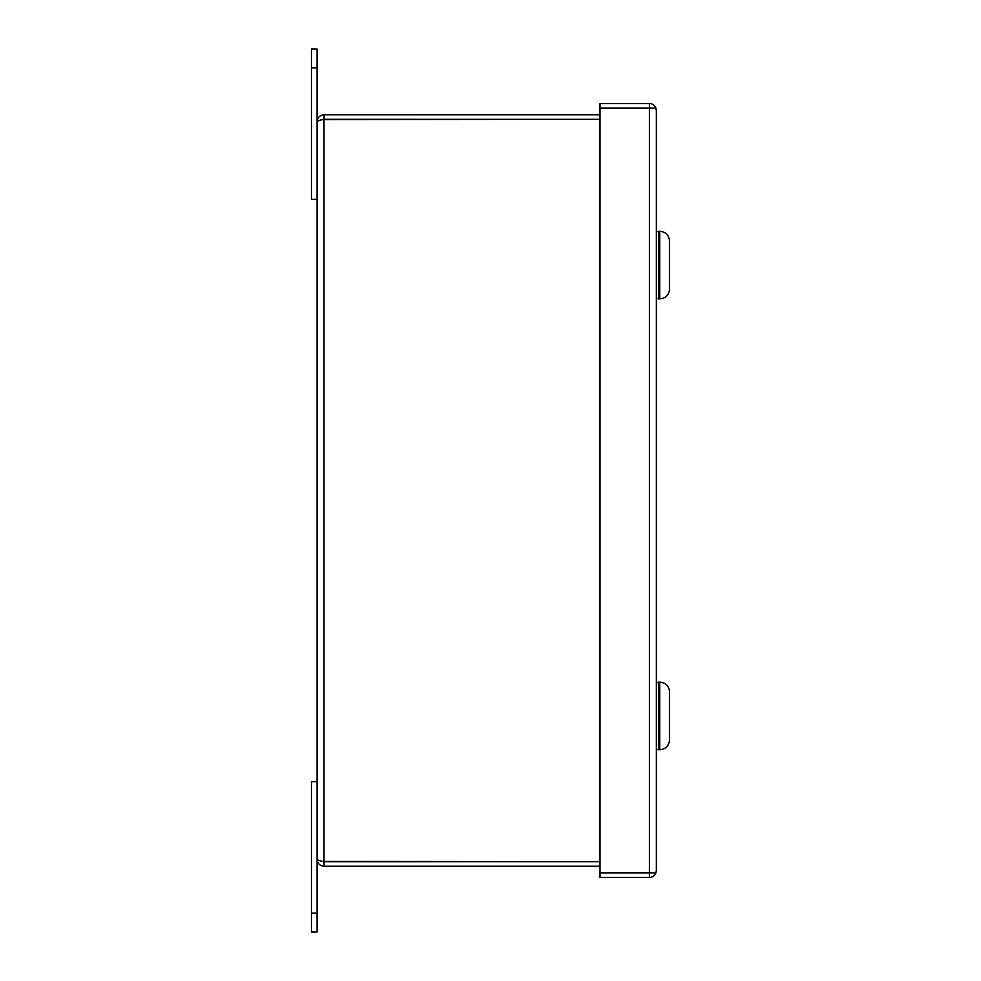 <?xml version="1.0" encoding="UTF-8"?>
<svg xmlns="http://www.w3.org/2000/svg" width="981" height="981" viewBox="0 0 981 981"><rect width="100%" height="100%" fill="white"/><g stroke="black" fill="none" stroke-linecap="round" stroke-linejoin="round"><path stroke-width="1.47" d="M599.955 114.802L324.012 114.802C319.818 115.206 317.513 117.512 317.096 121.705C317.513 120.908 319.818 120.111 324.012 119.314L324.012 861.686C319.818 860.889 317.513 860.092 317.096 859.295C317.513 863.488 319.818 865.794 324.012 866.198L324.012 861.698L599.955 861.686L322.97 861.453M317.096 199.327L311.468 199.327L311.468 49.05L317.096 49.05L317.096 859.295M324.012 114.802L324.012 119.302L599.955 119.314L322.97 119.547M599.955 866.198L324.012 866.198M311.468 913.164L311.468 931.95L317.096 931.95L317.096 781.673L311.468 781.673L311.468 913.164L317.096 913.164M649.594 108.045L649.397 103.532A6.916 6.916 0 0 1 655.884 108.033L656.314 110.436L655.884 108.033L599.955 108.045L599.955 877.468L649.397 877.468L649.397 872.955L599.955 872.955M649.594 872.955L655.884 872.967A6.916 6.916 0 0 1 649.397 877.468M656.314 110.436L656.314 870.564L655.884 872.967L649.397 872.955L649.397 108.045L655.884 108.033M599.955 108.045L599.955 103.532L649.397 103.532M656.314 870.564L655.884 872.955M658.643 298.886L658.643 231.271L659.772 231.271L659.772 298.886L658.643 298.886M659.772 231.271C665.707 231.847 668.956 235.097 669.533 241.032L669.533 289.125C668.956 295.06 665.707 298.31 659.772 298.886M669.533 241.706L669.533 288.451M658.643 749.729L658.643 682.114L659.772 682.114L659.772 749.729L658.643 749.729M659.772 682.114C665.707 682.69 668.956 685.94 669.533 691.875L669.533 739.968C668.956 745.903 665.707 749.153 659.772 749.729M669.533 692.549L669.533 739.294M317.096 67.836L311.468 67.836M656.314 231.639L658.643 231.639M656.314 298.518L658.643 298.518M656.314 682.482L658.643 682.482M656.314 749.361L658.643 749.361"/></g></svg>
